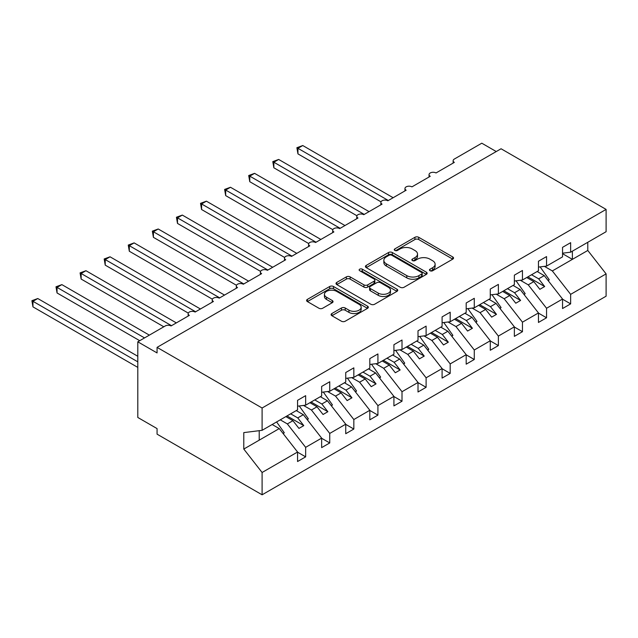 <?xml version="1.0" encoding="UTF-8"?>
<svg xmlns="http://www.w3.org/2000/svg" width="638" height="638" viewBox="0 0 638 638"><rect width="100%" height="100%" fill="white"/><g stroke="black" fill="none" stroke-linecap="round" stroke-linejoin="round"><path stroke-width="0.96" d="M430.012 270.743A1.874 1.085 0 0 0 432.66 270.743L452.757 259.14A2.672 1.547 0 0 0 453.538 258.047A2.672 1.547 0 0 0 452.757 256.954L418.711 237.296A2.672 1.547 0 0 0 414.923 237.296L394.826 248.9A1.874 1.085 0 0 0 394.276 249.665A1.874 1.085 0 0 0 394.826 250.431A1.874 1.085 0 0 0 397.474 250.431L400.074 248.924A8.557 4.944 0 0 1 412.18 248.924L415.019 250.567A8.557 4.944 0 0 1 417.523 254.06A8.557 4.944 0 0 1 415.019 257.553L412.419 259.06A1.874 1.085 0 0 0 411.869 259.825A1.874 1.085 0 0 0 412.419 260.583A1.874 1.085 0 0 0 415.067 260.583L417.667 259.084A8.557 4.944 0 0 1 429.773 259.084L432.612 260.719A8.557 4.944 0 0 1 435.116 264.22A8.557 4.944 0 0 1 432.612 267.713L430.012 269.212A1.874 1.085 0 0 0 429.462 269.978A1.874 1.085 0 0 0 430.012 270.743L430.012 269.212M331.88 313.529A2.672 1.547 0 0 0 331.098 314.622A2.672 1.547 0 0 0 331.88 315.714L341.434 321.225A2.672 1.547 0 0 0 345.214 321.225L367.536 308.337A2.672 1.547 0 0 0 368.325 307.245A2.672 1.547 0 0 0 367.536 306.152L333.491 286.494A2.672 1.547 0 0 0 329.702 286.494L307.388 299.381A2.672 1.547 0 0 0 306.599 300.474A2.672 1.547 0 0 0 307.388 301.567L318.92 308.234A2.672 1.547 0 0 0 322.708 308.234L332.262 302.715A2.672 1.547 0 0 0 333.044 301.622A2.672 1.547 0 0 0 332.262 300.53L326.536 297.228A7.154 4.131 0 0 1 324.439 294.309A7.154 4.131 0 0 1 328.857 290.489A7.154 4.131 0 0 1 336.657 291.383L359.074 304.326A7.154 4.131 0 0 1 361.172 307.245A7.154 4.131 0 0 1 356.754 311.065A7.154 4.131 0 0 1 348.954 310.172L345.214 308.01A2.672 1.547 0 0 0 341.434 308.01L331.88 313.529L331.88 315.714M562.549 253.19L570.643 252.185L606.1 231.714L606.1 209.408L501.069 148.766L157.068 347.375L157.068 352.934L137.8 341.809L165.258 325.954A4.091 2.361 0 0 1 171.04 325.954L189.35 315.379A4.091 2.361 0 0 1 188.154 313.713A4.091 2.361 0 0 1 190.674 311.535A4.091 2.361 0 0 1 195.132 312.046L213.435 301.479A4.091 2.361 0 0 1 212.239 299.804A4.091 2.361 0 0 1 214.767 297.627A4.091 2.361 0 0 1 219.217 298.137L237.527 287.571A4.091 2.361 0 0 1 236.331 285.896A4.091 2.361 0 0 1 238.851 283.719A4.091 2.361 0 0 1 243.309 284.229L261.62 273.662A4.091 2.361 0 0 1 260.424 271.987A4.091 2.361 0 0 1 262.944 269.81A4.091 2.361 0 0 1 267.402 270.321L285.704 259.754A4.091 2.361 0 0 1 284.508 258.079A4.091 2.361 0 0 1 287.036 255.902A4.091 2.361 0 0 1 291.486 256.412L309.797 245.845A4.091 2.361 0 0 1 308.601 244.171A4.091 2.361 0 0 1 311.121 241.993A4.091 2.361 0 0 1 315.579 242.504L333.889 231.937A4.091 2.361 0 0 1 332.693 230.262A4.091 2.361 0 0 1 335.213 228.085A4.091 2.361 0 0 1 339.671 228.595L357.974 218.029A4.091 2.361 0 0 1 356.778 216.362A4.091 2.361 0 0 1 359.306 214.177A4.091 2.361 0 0 1 363.756 214.687L382.066 204.12A4.091 2.361 0 0 1 380.87 202.453A4.091 2.361 0 0 1 383.39 200.268A4.091 2.361 0 0 1 387.848 200.779L406.159 190.212A4.091 2.361 0 0 1 404.955 188.545A4.091 2.361 0 0 1 407.483 186.36A4.091 2.361 0 0 1 411.941 186.87L430.243 176.303A4.091 2.361 0 0 1 429.047 174.637A4.091 2.361 0 0 1 431.575 172.451A4.091 2.361 0 0 1 436.025 172.962L454.336 162.395A4.091 2.361 180 0 1 453.14 160.728A4.091 2.361 180 0 1 454.336 159.053L481.794 143.199L496.252 151.549M606.1 209.408L262.098 408.009L157.068 347.375M400.265 287.26A2.672 1.547 0 0 0 404.045 287.26L426.367 274.372A2.672 1.547 0 0 0 427.149 273.279A2.672 1.547 0 0 0 426.367 272.187L392.322 252.528A2.672 1.547 0 0 0 388.534 252.528L366.212 265.416A2.672 1.547 0 0 0 365.43 266.509A2.672 1.547 0 0 0 366.212 267.601L400.265 287.26M360.438 271.15A1.874 1.085 0 0 1 362.336 271.413L362.336 269.188L396.956 289.173A2.672 1.547 0 0 1 397.737 290.266A2.672 1.547 0 0 1 396.956 291.359L374.634 304.246A2.672 1.547 0 0 1 370.845 304.246L336.8 284.588L336.8 282.403A2.672 1.547 0 0 0 336.019 283.495A2.672 1.547 0 0 0 336.8 284.588M336.8 282.403L346.354 276.884A2.672 1.547 0 0 1 350.134 276.884L363.947 284.859A2.672 1.547 0 0 0 367.727 284.859L374.067 281.199A2.672 1.547 0 0 0 374.849 280.106A2.672 1.547 0 0 0 374.067 279.013L359.688 270.719A1.874 1.085 0 0 1 359.138 269.954A1.874 1.085 0 0 1 360.295 268.949A1.874 1.085 0 0 1 362.336 269.188M262.098 408.009L262.098 430.323L297.563 409.843L297.563 400.337L305.65 395.664L305.65 405.17L297.563 406.183M305.65 405.17L321.648 395.943L321.648 386.429L329.742 381.755L329.742 391.269L321.648 392.274M329.742 391.269L345.74 382.034L345.74 372.52L353.835 367.847L353.835 377.361L345.74 378.366M353.835 377.361L369.825 368.126L369.825 358.612L377.919 353.938L377.919 363.453L369.825 364.457M377.919 363.453L393.917 354.218L393.917 344.703L402.012 340.03L402.012 349.544L393.917 350.549M402.012 349.544L418.01 340.309L418.01 330.795L426.104 326.122L426.104 335.636L418.01 336.641M426.104 335.636L442.094 326.401L442.094 316.887L450.189 312.213L450.189 321.727L442.094 322.732M450.189 321.727L466.187 312.492L466.187 302.978L474.281 298.305L474.281 307.819L466.187 308.824M474.281 307.819L490.279 298.584L490.279 289.07L498.374 284.396L498.374 293.911L490.279 294.916M498.374 293.911L514.364 284.676L514.364 275.161L522.458 270.488L522.458 280.002L514.364 281.007M522.458 280.002L538.456 270.767L538.456 261.253L546.551 256.58L546.551 266.094L538.456 267.099M297.563 452.183L305.65 456.856L305.65 447.342L321.648 438.107L303.345 414.684L296.255 410.601M280.265 419.836L287.347 423.919L305.65 447.342M321.648 438.274L329.742 442.947L329.742 433.433L345.74 424.198L327.43 400.776L320.348 396.692M303.513 405.441L311.432 410.011L329.742 433.433M345.74 424.366L353.835 429.039L353.835 419.525L369.825 410.29L351.522 386.875L344.44 382.784M327.605 391.533L335.524 396.102L353.835 419.525M369.825 410.457L377.919 415.131L377.919 405.616L393.917 396.381L375.607 372.967L368.525 368.876M351.69 377.624L359.617 382.202L377.919 405.616M393.917 396.549L402.012 401.222L402.012 391.708L418.01 382.473L399.699 359.058L392.617 354.967M375.782 363.716L383.701 368.293L402.012 391.708M418.01 382.64L426.104 387.314L426.104 377.8L442.094 368.565L423.791 345.15L416.71 341.059M399.874 349.807L407.794 354.385L426.104 377.8M442.094 368.732L450.189 373.405L450.189 363.899L466.187 354.664L447.876 331.242L440.794 327.15M423.959 335.899L431.886 340.477L450.189 363.899M466.187 354.824L474.281 359.497L474.281 349.991L490.279 340.756L471.968 317.333L464.887 313.242M448.051 321.991L455.971 326.568L474.281 349.991M490.279 340.923L498.374 345.589L498.374 336.082L514.364 326.847L496.061 303.425L488.979 299.334M472.144 308.082L480.063 312.66L498.374 336.082M514.364 327.015L522.458 331.688L522.458 322.174L538.456 312.939L520.145 289.516L513.064 285.425M496.228 294.174L504.156 298.751L522.458 322.174M538.456 313.106L546.551 317.78L546.551 308.266L562.549 299.031L562.549 308.545L570.643 303.871L570.643 294.357L606.1 273.885L606.1 296.191L262.098 494.801L157.068 434.159L157.068 428.592L137.8 417.467L137.8 341.809M520.321 280.265L528.24 284.843L546.551 308.266M570.643 252.185L570.643 242.671L562.549 247.345L562.549 256.859L546.551 266.094M562.549 299.198L570.643 303.871M544.413 266.357L552.333 270.935L570.643 294.357M262.098 430.323L243.788 432.604L243.788 449.064L279.253 428.592L272.171 424.509M279.253 428.592L297.563 452.015L297.563 461.529L305.65 456.856M329.742 442.947L321.648 447.621L321.648 438.107M353.835 429.039L345.74 433.712L345.74 424.198M377.919 415.131L369.825 419.804L369.825 410.29M402.012 401.222L393.917 405.896L393.917 396.381M426.104 387.314L418.01 391.987L418.01 382.473M450.189 373.405L442.094 378.079L442.094 368.565M474.281 359.497L466.187 364.17L466.187 354.664M498.374 345.589L490.279 350.262L490.279 340.756M522.458 331.688L514.364 336.362L514.364 326.847M546.551 317.78L538.456 322.453L538.456 312.939M243.788 449.064L262.098 472.487L297.563 452.015M262.098 472.487L262.098 494.801M287.347 423.919L292.938 420.697L298.959 428.401L303.776 425.618L297.755 417.914L303.345 414.684M285.848 416.606L292.938 420.697M290.673 413.823L297.755 417.914M311.432 410.011L317.022 406.789L323.051 414.493L327.868 411.709L321.839 404.006L327.43 400.776M309.94 402.698L317.022 406.789M314.757 399.914L321.839 404.006M335.524 396.102L341.115 392.88L347.136 400.584L351.953 397.801L345.932 390.097L351.522 386.875M334.033 388.789L341.115 392.88M338.85 386.006L345.932 390.097M359.617 382.202L365.207 378.972L371.228 386.676L376.045 383.893L370.024 376.189L375.607 372.967M358.117 374.881L365.207 378.972M362.942 372.098L370.024 376.189M383.701 368.293L389.292 365.064L395.313 372.767L400.138 369.984L394.109 362.28L399.699 359.058M382.21 360.972L389.292 365.064M387.027 358.189L394.109 362.28M407.794 354.385L413.384 351.155L419.405 358.859L424.222 356.076L418.201 348.372L423.791 345.15M406.302 347.064L413.384 351.155M411.119 344.281L418.201 348.372M431.886 340.477L437.469 337.247L443.498 344.951L448.315 342.175L442.293 334.464L447.876 331.242M430.387 333.156L437.469 337.247M435.204 330.38L442.293 334.464M455.971 326.568L461.561 323.338L467.582 331.042L472.407 328.267L466.378 320.555L471.968 317.333M454.479 319.247L461.561 323.338M459.296 316.472L466.378 320.555M480.063 312.66L485.654 309.43L491.675 317.134L496.492 314.359L490.47 306.647L496.061 303.425M478.572 305.339L485.654 309.43M483.389 302.564L490.47 306.647M504.156 298.751L509.738 295.522L515.767 303.225L520.584 300.45L514.563 292.738L520.145 289.516M502.656 291.43L509.738 295.522M507.473 288.655L514.563 292.738M528.24 284.843L533.831 281.613L539.852 289.317L544.669 286.542L538.647 278.83L544.238 275.608L562.549 299.031M526.749 277.53L533.831 281.613M531.566 274.747L538.647 278.83M544.238 275.608L537.156 271.517M552.333 270.935L587.789 250.463L606.1 273.885M562.549 253.685L572.374 259.363L572.374 251.181M587.789 242.281L587.789 250.463M259.211 440.164L259.211 430.682M527.905 276.86L544.669 286.542M503.813 290.769L520.584 300.45M479.728 304.677L496.492 314.359M455.636 318.585L472.407 328.267M431.543 332.494L448.315 342.175M407.459 346.402L424.222 356.076M383.366 360.31L400.138 369.984M359.274 374.211L376.045 383.893M335.189 388.119L351.953 397.801M311.097 402.028L327.868 411.709M287.004 415.936L303.776 425.618M430.762 271.006L432.612 269.938A8.557 4.944 0 0 0 435.116 266.445L435.116 264.22M417.523 254.06L417.523 256.285A8.557 4.944 0 0 1 415.019 259.778L413.169 260.854M452.757 256.954L452.757 259.14L418.711 239.521A2.672 1.547 0 0 0 414.923 239.521L395.576 250.694M426.336 274.396L392.322 254.753A2.672 1.547 0 0 0 388.534 254.753L366.252 267.625M421.638 274.045A1.874 1.085 0 0 0 422.189 273.279A1.874 1.085 0 0 0 421.638 272.514L391.756 255.264A1.874 1.085 0 0 0 389.1 255.264L386.357 256.843A8.557 4.944 0 0 0 383.853 260.344A8.557 4.944 0 0 0 386.357 263.837L406.789 275.632A8.557 4.944 0 0 0 418.895 275.632L421.638 274.045L421.638 276.27A1.874 1.085 0 0 0 422.189 275.504L422.189 273.279M383.853 260.344L383.853 262.569A8.557 4.944 0 0 0 386.357 266.062L386.357 263.837M421.638 276.27L418.895 277.857A8.557 4.944 0 0 1 406.789 277.857L386.357 266.062M336.832 284.604L346.354 279.109L346.354 276.884M374.849 280.106L374.849 282.331A2.672 1.547 0 0 1 374.067 283.424L367.727 287.084A2.672 1.547 0 0 1 363.947 287.084L350.134 279.109A2.672 1.547 0 0 0 346.354 279.109M362.336 271.413L396.916 291.375M378.27 293.129A7.154 4.131 0 0 0 386.07 294.03A7.154 4.131 0 0 0 390.488 290.21A7.154 4.131 0 0 0 388.39 287.291L380.495 282.73A2.672 1.547 0 0 0 376.715 282.73L370.375 286.39A2.672 1.547 0 0 0 369.593 287.483A2.672 1.547 0 0 0 370.375 288.575L378.27 293.129L378.27 295.354A7.154 4.131 0 0 0 386.07 296.255A7.154 4.131 0 0 0 390.488 292.435L390.488 290.21M369.593 287.483L369.593 289.708A2.672 1.547 0 0 0 370.375 290.8L370.375 288.575M378.27 295.354L370.375 290.8M361.172 307.245L361.172 309.47A7.154 4.131 0 0 1 356.754 313.29A7.154 4.131 0 0 1 348.954 312.397L345.214 310.235A2.672 1.547 0 0 0 341.434 310.235L331.919 315.73M324.439 294.309L324.439 296.534A7.154 4.131 0 0 0 326.536 299.453L326.536 297.228M332.223 302.739L326.536 299.453M367.504 308.361L333.491 288.719A2.672 1.547 0 0 0 329.702 288.719L307.42 301.591M296.885 147.713L297.946 148.319L297.946 153.886L296.885 147.713L302.763 145.536L297.946 148.319L388.327 200.499M297.946 153.886L381.006 201.839M302.763 145.536L393.144 197.724M540.131 266.891L549.246 279.715L548.01 280.433M549.246 279.715L548.257 280.744M272.793 161.621L273.854 162.227L273.854 167.794L272.793 161.621L278.67 159.444L273.854 162.227L364.242 214.408M273.854 167.794L356.921 215.748M278.67 159.444L369.059 211.633M516.038 280.8L525.162 293.624L523.918 294.341M525.162 293.624L524.165 294.652M248.708 175.522L249.769 176.136L249.769 181.702L248.708 175.522L254.586 173.353L249.769 176.136L340.15 228.316M249.769 181.702L332.829 229.656M254.586 173.353L344.967 225.541M491.954 294.708L501.069 307.532L499.833 308.25M501.069 307.532L500.072 308.561M224.616 189.43L225.677 190.044L225.677 195.611L224.616 189.43L230.493 187.261L225.677 190.044L316.057 242.225M225.677 195.611L308.736 243.564M230.493 187.261L320.874 239.449M467.861 308.617L476.977 321.44L475.741 322.158M476.977 321.44L475.988 322.469M200.531 203.339L201.584 203.953L201.584 209.519L200.531 203.339L206.401 201.169L201.584 203.953L291.973 256.133M201.584 209.519L284.652 257.473M206.401 201.169L296.79 253.358M443.769 322.525L452.892 335.349L451.648 336.066M452.892 335.349L451.895 336.378M176.439 217.247L177.5 217.861L177.5 223.428L176.439 217.247L182.316 215.078L177.5 217.861L267.88 270.041M177.5 223.428L260.559 271.381M182.316 215.078L272.697 267.258M419.684 336.433L428.8 349.257L427.564 349.975M428.8 349.257L427.803 350.286M152.346 231.155L153.407 231.769L153.407 237.336L152.346 231.155L158.224 228.986L153.407 231.769L243.788 283.95M153.407 237.336L236.467 285.29M158.224 228.986L248.613 281.167M395.592 350.342L404.707 363.166L403.471 363.883M404.707 363.166L403.718 364.194M128.262 245.064L129.315 245.678L129.315 251.244L128.262 245.064L134.132 242.895L129.315 245.678L219.703 297.858M129.315 251.244L212.382 299.198M134.132 242.895L224.52 295.075M371.499 364.25L380.623 377.074L379.387 377.792M380.623 377.074L379.626 378.103M104.169 258.972L105.23 259.586L105.23 265.145L104.169 258.972L110.047 256.803L105.23 259.586L195.611 311.767M105.23 265.145L188.29 313.106M110.047 256.803L200.428 308.983M347.415 378.159L356.53 390.982L355.294 391.7M356.53 390.982L355.533 392.011M80.077 272.881L81.138 273.495L81.138 279.053L80.077 272.881L85.955 270.711L81.138 273.495L171.518 325.675M81.138 279.053L163.814 326.792M85.955 270.711L176.343 322.892M323.322 392.067L332.438 404.891L331.202 405.608M332.438 404.891L331.449 405.92M55.992 286.789L57.045 287.403L57.045 292.962L55.992 286.789L61.87 284.62L57.045 287.403L144.539 337.917M57.045 292.962L139.722 340.7M61.87 284.62L149.356 335.133M299.238 405.975L308.353 418.799L307.117 419.517M308.353 418.799L307.356 419.828M31.9 300.697L32.961 301.311L32.961 306.87L31.9 300.697L37.778 298.528L32.961 301.311L137.8 361.834M32.961 306.87L137.8 367.4M37.778 298.528L137.8 356.275M276.613 421.941L284.261 432.708L283.025 433.425M284.261 432.708L283.264 433.736M432.612 269.938L432.612 267.713M412.419 260.583L412.419 259.06M415.019 259.778L415.019 257.553M394.826 250.431L394.826 248.9M414.923 239.521L414.923 237.296M418.711 239.521L418.711 237.296M366.212 267.601L366.212 265.416M388.534 254.753L388.534 252.528M392.322 254.753L392.322 252.528M426.367 274.372L426.367 272.187M406.789 277.857L406.789 275.632M418.895 277.857L418.895 275.632M350.134 279.109L350.134 276.884M363.947 287.084L363.947 284.859M367.727 287.084L367.727 284.859M374.067 283.424L374.067 281.199M396.956 291.359L396.956 289.173M341.434 310.235L341.434 308.01M345.214 310.235L345.214 308.01M348.954 312.397L348.954 310.172M332.262 302.715L332.262 300.53M307.388 301.567L307.388 299.381M329.702 288.719L329.702 286.494M333.491 288.719L333.491 286.494M367.536 308.337L367.536 306.152M429.047 176.997L429.047 174.637M453.14 163.089L453.14 160.728M404.955 190.906L404.955 188.545M380.87 204.814L380.87 202.453M356.778 218.722L356.778 216.362M332.693 232.623L332.693 230.262M308.601 246.531L308.601 244.171M284.508 260.44L284.508 258.079M260.424 274.348L260.424 271.987M236.331 288.256L236.331 285.896M212.239 302.165L212.239 299.804M188.154 316.073L188.154 313.713"/></g></svg>
